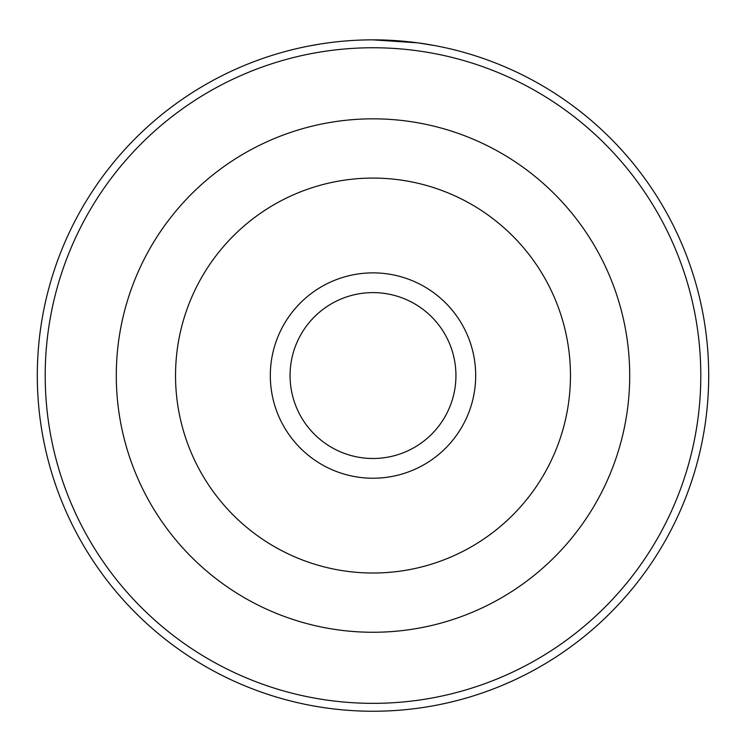 <?xml version="1.0" encoding="UTF-8"?>
<svg xmlns="http://www.w3.org/2000/svg" width="746" height="746" viewBox="0 0 746 746"><rect width="100%" height="100%" fill="white"/><g stroke="black" fill="none" stroke-linecap="round" stroke-linejoin="round"><path stroke-width="1.12" d="M321.89 43.762L327.084 43.007M434.927 45.609L417.601 42.83L372.692 39.846M475.687 375.546A102.687 102.687 0 0 1 373 478.233A102.687 102.687 0 0 1 270.313 375.546A102.687 102.687 0 0 1 373 272.868A102.687 102.687 0 0 1 475.687 375.546M290.063 375.546A82.937 82.937 0 0 0 373 458.492A82.937 82.937 0 0 0 455.937 375.546A82.937 82.937 0 0 0 373 292.609A82.937 82.937 0 0 0 290.063 375.546M700.802 375.546A327.802 327.802 0 0 0 373 47.753A327.802 327.802 0 0 0 45.198 375.546A327.802 327.802 0 0 0 373 703.347A327.802 327.802 0 0 0 700.802 375.546M37.3 375.546A335.7 335.7 0 0 1 373 39.846A335.7 335.7 0 0 1 708.7 375.546A335.7 335.7 0 0 1 373 711.246A335.7 335.7 0 0 1 37.3 375.546M116.292 375.546A256.708 256.708 0 0 1 373 118.838A256.708 256.708 0 0 1 629.708 375.546A256.708 256.708 0 0 1 373 632.263A256.708 256.708 0 0 1 116.292 375.546A256.708 256.708 0 0 1 373 118.838A256.708 256.708 0 0 1 629.708 375.546M310.019 45.814L320.799 43.93M422.544 43.529L423.486 43.669M351.804 40.517L353.641 40.405M570.466 375.546A197.466 197.466 0 0 0 373 178.08A197.466 197.466 0 0 0 175.534 375.546A197.466 197.466 0 0 0 373 573.021A197.466 197.466 0 0 0 570.466 375.546"/></g></svg>
